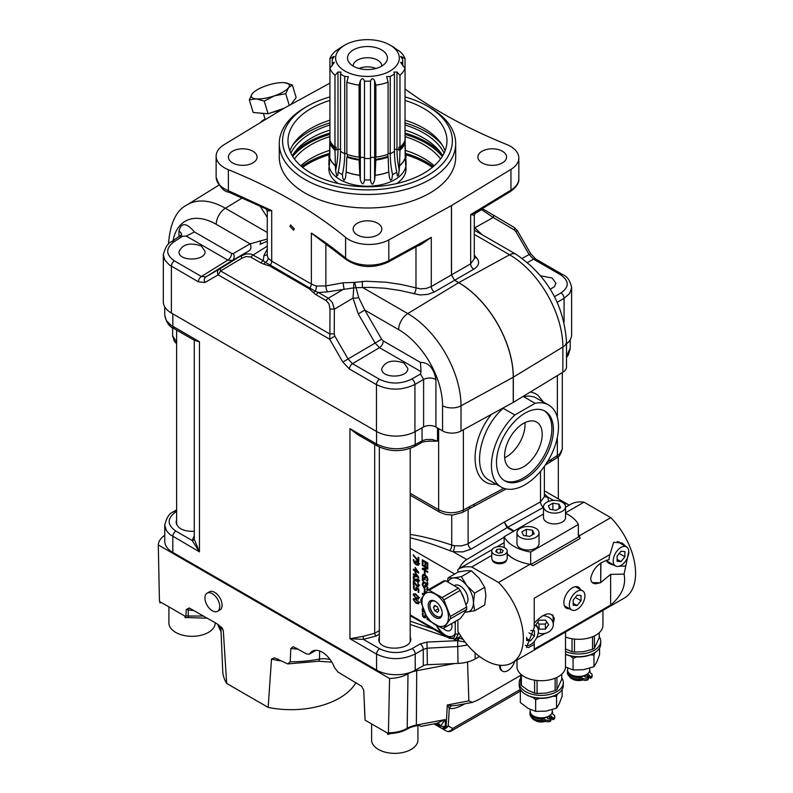 <?xml version="1.0" encoding="UTF-8"?>
<svg xmlns="http://www.w3.org/2000/svg" width="793" height="793" viewBox="0 0 793 793"><rect width="100%" height="100%" fill="white"/><g stroke="black" fill="none" stroke-linecap="round" stroke-linejoin="round"><path stroke-width="1.19" d="M163.328 254.236L163.308 301.776A27.567 15.91 0 0 0 171.387 313.037L376.457 431.432A27.567 15.91 0 0 0 414.927 431.719L423.611 426.961A8.822 5.095 180 0 1 435.922 427.05L442.563 430.886A13.233 7.643 0 0 0 461.03 431.025L513.24 402.418A2.201 1.269 0 0 0 513.319 402.368L562.871 372.224A13.233 7.643 0 0 0 566.499 366.971L566.499 341.763A13.233 7.643 0 0 1 562.871 347.017L513.319 377.171A2.201 1.269 180 0 1 513.24 377.21L513.24 402.418M566.499 343.914A27.567 15.91 0 0 0 571.644 334.656L571.624 287.195M289.921 226.332L290.565 224.915L294.292 228.86L293.658 230.267L289.921 226.332M201.283 245.969L205.109 251.381C205.744 261.293 178.385 261.71 179.01 251.768C182.42 244.145 189.844 242.212 201.283 245.969M540.747 275.815L552.126 278.036L555.943 283.279L554.446 286.669L550.302 289.237M403.994 362.996L407.81 368.408C408.445 378.33 381.086 378.747 381.72 368.804C385.12 361.182 392.545 359.239 403.994 362.996M252.868 151.225A14.333 8.277 180 0 1 257.071 157.073A14.333 8.277 180 0 1 248.219 164.716A14.333 8.277 180 0 1 232.597 162.922A14.333 8.277 180 0 1 228.404 157.073A14.333 8.277 180 0 1 237.256 149.431A14.333 8.277 180 0 1 252.868 151.225M377.617 223.239A14.333 8.277 180 0 1 381.81 229.088A14.333 8.277 180 0 1 372.958 236.74A14.333 8.277 180 0 1 357.346 234.946A14.333 8.277 180 0 1 353.143 229.088A14.333 8.277 180 0 1 361.995 221.445A14.333 8.277 180 0 1 377.617 223.239M502.356 151.225A14.333 8.277 180 0 1 506.549 157.073A14.333 8.277 180 0 1 497.707 164.716A14.333 8.277 180 0 1 482.085 162.922A14.333 8.277 180 0 1 477.882 157.073A14.333 8.277 180 0 1 486.733 149.431A14.333 8.277 180 0 1 502.356 151.225M305.107 107.561L307.446 106.212L305.107 107.561A88.201 50.921 0 0 0 279.275 143.573A88.201 50.921 0 0 0 333.724 190.617A88.201 50.921 0 0 0 429.846 179.575A88.201 50.921 0 0 0 455.688 143.573A88.201 50.921 0 0 0 429.846 107.561L427.506 106.212A84.901 49.017 180 0 1 427.506 175.531A84.901 49.017 180 0 1 307.446 175.531A84.901 49.017 180 0 1 307.446 106.212A84.901 49.017 180 0 1 329.928 96.915M405.035 96.915A84.901 49.017 180 0 1 427.506 106.212M455.688 143.573L455.688 157.073A88.201 50.921 180 0 1 429.846 193.086A88.201 50.921 180 0 1 333.724 204.118A88.201 50.921 180 0 1 279.275 157.073L279.275 143.573M405.035 100.414A79.498 45.895 180 0 1 446.974 140.867A79.498 45.895 180 0 1 423.69 173.32A79.498 45.895 180 0 1 337.055 183.272A79.498 45.895 180 0 1 287.978 140.867A79.498 45.895 180 0 1 311.262 108.413A79.498 45.895 180 0 1 329.928 100.414M405.035 88.955A476.306 274.993 0 0 0 506.598 144.435A28.667 16.554 180 0 1 518.83 157.995A28.667 16.554 180 0 1 510.95 169.395L451.524 205.546A2.201 1.269 180 0 1 451.445 205.595L388.808 239.912A28.667 16.554 180 0 1 345.589 237.394A476.306 274.993 0 0 0 228.364 169.712A28.667 16.554 180 0 1 216.132 156.152A28.667 16.554 180 0 1 224.003 144.752L283.428 108.601A2.201 1.269 180 0 1 283.517 108.552L329.928 83.126M289.851 150.769A79.498 45.895 180 0 1 311.262 128.218A79.498 45.895 180 0 1 329.928 120.219M405.035 120.219A79.498 45.895 180 0 1 445.101 150.769M292.795 144.95A82.69 47.739 180 0 1 309.002 131.688A82.69 47.739 180 0 1 329.928 122.915M405.035 122.915A82.69 47.739 180 0 1 442.157 144.95M290.882 153.158A79.498 45.895 180 0 1 311.262 132.996A79.498 45.895 180 0 1 329.928 124.997M405.035 124.997A79.498 45.895 180 0 1 444.07 153.158M292.26 155.725A79.498 45.895 180 0 1 311.262 138.121A79.498 45.895 180 0 1 329.928 130.121M405.035 130.121A79.498 45.895 180 0 1 442.692 155.725M294.421 158.967A79.498 45.895 180 0 1 311.262 144.604A79.498 45.895 180 0 1 329.918 136.614M405.035 136.614A79.498 45.895 180 0 1 440.531 158.967M300.735 165.806A79.498 45.895 180 0 1 311.262 158.293A79.498 45.895 180 0 1 329.63 150.383M405.322 150.383A79.498 45.895 180 0 1 434.217 165.806M513.319 402.368L513.319 377.171A77.199 44.567 -120 0 0 458.731 282.625L454.637 280.256L451.524 274.854A2.201 1.269 180 0 1 451.445 274.903L454.558 280.306L458.651 282.665A77.199 44.567 60 0 1 513.24 377.21L461.03 405.818A13.233 7.643 180 0 1 442.563 405.679L442.563 430.886M171.655 241.617A4.411 2.548 57.4 0 1 171.694 241.597A4.411 2.548 57.4 0 1 171.704 241.587L181.547 234.738A8.822 5.095 0 0 0 181.547 234.649M181.538 234.5A8.822 5.095 0 0 0 178.97 231.169L178.97 236.938M171.694 241.597C168.066 242.827 165.271 247.247 163.318 254.86L164.865 260.203L169.325 264.912L198.389 281.832L205 282.486L218.204 274.854L220.603 270.938A4.411 1.487 -120.9 0 1 220.553 268.391L219.037 269.283A4.411 3.598 60 0 0 218.204 274.854L329.64 339.186L334.874 336.163L334.249 334.031A4.411 1.408 -179.7 0 0 329.888 334.031L329.64 339.186L342.844 362.074L349.455 369.052L376.457 384.635C389.145 390.662 401.972 390.592 414.927 384.446L423.611 379.431L423.611 426.961M451.524 205.546L451.524 274.854L470.655 263.811A4.411 2.676 -120 0 0 473.778 269.204L454.637 280.256A2.201 1.269 120 0 0 454.558 280.306L434.395 291.943A4.411 2.409 -120 0 1 431.273 286.551L426.257 288.434L420.439 288.87L401.397 284.518L386.042 282.219L366.247 281.247L354.104 282.427A4.411 0.743 -85.3 0 0 353.728 287.859L356.027 287.7L354.59 282.387M517.452 230.753L515.916 231.645L514.399 230.02A4.411 1.517 -59.3 0 0 514.36 227.551A4.411 1.517 -59.3 0 0 514.35 227.541L493.216 215.012A4.411 1.517 -59.3 0 0 493.187 214.992L514.36 227.551L517.442 230.763L530.656 253.641L529.129 254.523L515.916 231.645M514.399 230.02L493.236 217.48A4.411 1.517 -59.3 0 0 493.196 215.002L483.869 209.53A4.411 2.548 -60 0 0 483.839 209.511L493.196 215.002M474.462 230.287A5.511 1.626 125.7 0 1 474.987 227.69L493.236 217.48L481.708 209.689A4.411 2.548 -60 0 1 483.839 209.511L483.839 209.511M562.673 274.606C567.302 276.45 570.296 280.831 571.644 287.74L569.671 293.469L564.071 298.337A4.411 2.676 -120 0 0 560.958 292.934C569.473 286.947 569.334 280.891 560.532 274.765L533.53 259.172L529.129 254.523L522.3 258.34M474.293 227.313L482.293 234.817M474.293 215.23L474.293 258.805L470.655 263.811L470.655 214.616L475.85 212.554L474.293 215.21L470.655 214.616L510.95 190.102L510.95 169.395M435.922 427.05L435.922 379.52A8.822 5.095 0 0 0 423.611 379.431L420.498 374.028L421.043 371.639L420.449 362.421L383.277 340.96A5.511 3.182 -60 0 1 379.48 347.651L421.033 371.639M267.261 239.05L250.082 243.857L233.271 253.562L231.615 253.403L194.444 231.933L186.276 236.106L180.051 236.255M334.249 334.031L334.359 309.211A4.411 1.408 -179.7 0 0 330.007 309.211L329.888 334.031L220.603 270.938L241.766 258.27L246.117 256.536L250.548 256.962L261.026 262.979A4.411 2.548 -60 0 1 263.187 260.649L251.014 253.988L246.048 253.948L241.716 255.723A4.411 1.487 59.1 0 0 241.766 258.27M383.277 340.96L381.621 339.216L364.81 310.093L358.723 297.593A5.511 1.507 -4.9 0 1 353.004 298.118L334.359 309.211L332.356 302.529L328.312 298.247A4.411 2.548 120 0 0 326.161 300.577L329.016 303.897L330.007 309.211M354.104 282.427L343.22 282.784A4.411 0.634 -97.5 0 0 344.142 288.83L328.312 298.247L318.37 292.508A4.411 2.548 120 0 0 316.219 294.837L326.161 300.577M420.498 374.028L411.805 379.044C400.921 384.258 390.156 384.337 379.5 379.282L352.498 363.7L348.087 359.041L334.874 336.163M343.22 282.784L325.873 285.926L316.387 286.065L311.362 284.063A4.411 2.686 -56.9 0 1 309.805 287.909A4.411 2.528 111.2 0 0 309.32 288.83L313.532 292.795A4.411 2.488 -45.9 0 1 315.267 291.219L270.334 265.11A4.411 2.518 128.8 0 0 269.66 265.933L309.32 288.83M418.555 245.463A13.233 7.643 0 0 0 419.358 245.572L431.273 237.355L424.235 242.351L388.124 262.126C372.988 268.738 359.011 267.875 346.194 259.559L311.362 233.073L311.362 284.063L271.702 261.165A4.411 2.399 117.1 0 1 270.334 265.11L265.229 262.334A4.411 2.508 105.8 0 0 264.138 264.277L269.66 265.933M325.873 243.986L325.873 285.926A4.411 1.199 -103.3 0 0 327.489 291.864L318.37 292.508L315.267 291.219A4.411 1.348 -77.7 0 0 316.387 286.065M219.037 269.283L205.833 276.916L201.422 276.479L174.42 260.887C165.628 254.702 165.479 248.328 173.994 241.746L182.241 236.473M265.685 208.708L229.018 192.223A3.311 1.546 -67.9 0 1 228.999 192.223A3.311 1.546 -67.9 0 1 228.364 190.726L271.702 210.581L265.685 208.708L267.261 211.017L271.702 210.581L271.702 261.165L268.183 258.231A4.411 3.321 146.1 0 1 265.229 262.334L263.187 260.649L264.039 255.237A4.411 3.311 31.9 0 0 267.261 254.543M260.173 240.695A5.511 2.359 -120.8 0 1 259.965 244.393L267.261 241.201M173.092 240.705A62.082 35.844 60 0 1 216.231 224.31L250.082 243.857A5.511 4.5 -120 0 1 249.042 250.826L220.553 268.391M231.615 253.403A5.511 3.182 -60 0 1 227.819 260.094L232.23 260.53L249.042 250.826M562.871 372.224L562.871 347.017A75.315 43.486 -120 0 0 509.612 254.781L458.731 282.625A2.201 1.269 120 0 0 458.651 282.665L407.771 313.582A13.233 7.643 120 0 0 398.661 329.64L364.81 310.093L358.258 313.879L375.069 342.992L379.48 347.651L352.498 363.7A4.411 2.548 -60 0 0 349.455 369.052M327.489 291.864L353.728 287.859L353.004 298.118L358.258 313.879M358.723 297.593L356.027 287.7L370.083 287.363L385.259 288.275L399.989 290.466L419.943 294.946L427.695 294.401L434.395 291.943M362.262 281.307L362.431 287.403L407.771 313.582A75.315 43.486 -120 0 1 461.03 405.818L461.03 431.025M345.589 237.394L345.589 258.102A476.306 274.993 0 0 0 311.362 233.073L322.761 241.796M419.358 245.572A4.411 0.763 97.2 0 0 419.338 245.027M268.183 258.231L267.261 255.346L267.261 211.017M228.364 169.712L228.364 190.726C220.474 187.326 216.4 182.846 216.132 177.265L216.132 177.245C219.423 186.722 223.715 191.718 228.999 192.213M504.665 457.799A26.595 15.354 120 0 0 525.055 424.394A26.595 15.354 120 0 0 524.986 422.6M523.192 396.371L535.067 403.31L514.855 414.977L502.831 408.117M164.766 524.55L164.746 541.173A27.567 15.91 0 0 0 172.815 552.424L376.586 670.065A27.567 15.91 0 0 0 415.225 670.263L423.274 665.783A6.612 3.816 180 0 1 427.377 664.712L458.017 663.404A27.567 15.91 0 0 0 475.126 658.983L479.587 656.495M564.299 503.823A13.233 7.643 -60 0 1 567.828 504.348A13.233 7.643 -60 0 1 568.948 505.26M459.147 568.65A13.233 7.643 -60 0 1 466.72 559.561L504.15 537.198M451.604 623.585A9.238 5.333 60 0 1 451.97 626.272A9.238 5.333 60 0 1 450.057 630.494A9.238 5.333 60 0 1 443.079 628.165M454.518 621.91A15.434 8.911 60 0 1 455.261 624.16L455.261 633.082A15.434 8.911 60 0 1 452.773 636.095A15.434 8.911 60 0 1 447.311 636.363L442.791 633.746A15.434 8.911 60 0 1 436.378 625.37M452.962 635.976A15.434 8.911 60 0 1 437.062 625.746M416.077 603.205L413.232 599.558L413.639 598.517L416.067 599.171L418.912 602.839L418.506 603.86L416.077 603.205L416.84 602.759M413.232 577.691L413.569 576.164L414.342 576.61L414.164 579.138L415.81 580.05L416.008 578.86L416.612 579.207L417.524 581.299L418.288 580.645L417.812 578.791L418.585 579.237L418.605 582.221L417.604 582.201L416.325 580.298L414.967 580.803L413.738 579.534L413.232 577.691L413.996 577.245M415.017 579.97L416.612 579.594M417.524 581.299L418.912 580.853M418.605 582.221L417.604 582.201L418.902 581.447M415.968 580.942L414.967 580.803L416.325 579.772M416.077 598.477L413.232 594.829L413.639 593.788L416.067 594.443L418.912 598.11L418.506 599.131L416.077 598.477L416.84 598.031M415.225 572.149L418.803 577.81L415.81 576.085L415.81 576.838L413.341 574.667L413.341 573.854L415.225 574.935L415.225 572.149M413.341 584.699L413.341 580.813L417.376 585.918L418.288 585.353L417.812 583.529L418.595 583.975L418.486 586.949L416.325 585.839L413.976 581.973L413.976 585.065L413.341 584.699L413.976 584.342M417.376 585.918L418.912 585.512M415.225 567.421L418.803 573.081L415.81 571.356L415.81 572.11L413.341 569.939L413.341 569.126L415.225 570.207L415.225 567.421M417.98 561.097L413.341 555.695L413.341 554.803L418.159 560.463L418.159 557.201L418.803 557.578L418.803 561.573L417.98 561.097L418.803 560.631M415.899 560.879L418.397 562.534L418.912 564.239L418.426 565.35L416.404 564.874L414.115 562.852L413.312 559.551L415.691 563.585L415.76 560.938M424.245 611.7L422.887 610.917L422.887 612.037L422.332 611.72L422.332 608.647L423.829 610.65M426.277 616.29L425.692 615.953L425.385 617.806L424.067 617.697L422.748 616.379L422.53 613.058L423.303 613.504L422.847 614.902L424.067 616.845L424.86 616.934L424.979 614.734L425.752 615.18M427.149 619.442L427.784 619.075L427.784 619.809L427.149 619.442L427.149 618.084M424.067 616.845L425.722 616.439M424.384 591.162L424.384 588.783L425.048 589.159L425.048 591.548L424.384 591.162L425.048 590.785M423.749 582.607L422.253 579.881L422.362 578.831L423.056 579.227L423.184 581.259L424.027 581.933L427.209 583.767L427.209 582.429L427.784 582.766L427.784 584.937L423.749 582.607L424.473 582.191M424.384 573.795L424.384 571.416L425.048 571.793L425.048 574.182L424.384 573.795L425.048 573.418M422.213 597.407L422.976 596.257M422.332 559.828L427.784 562.98L427.784 566.926L427.14 566.549L427.14 563.446L425.653 562.584L425.653 565.478L424.998 565.112L424.998 562.207L422.976 561.038L422.976 564.15L422.332 563.773L422.332 559.828M423.849 594.998L422.332 594.116L422.332 593.303L424.205 594.393L424.205 591.608L425.444 592.797M422.332 569.205L422.332 568.264L427.04 568.194L422.332 565.478L422.332 564.695L427.784 567.847L427.784 569.037L423.472 569.077L427.784 571.575L427.784 572.358L422.332 569.205L423.888 568.244M427.883 588.079L427.536 589.754L426.664 589.249L427.258 587.772L426.396 585.977L423.888 587.891L422.233 584.719L422.659 582.895L423.571 583.43L422.857 585.026L423.769 586.959L425.335 584.897L426.327 585.065L427.883 588.079M427.001 585.63L425.554 586.314M425.266 587.435L423.888 587.891L425.375 587.038M423.769 586.959L425.653 586.057M426.099 584.947L424.86 585.66L425.335 584.897M424.671 574.638L422.857 576.541L423.026 577.938L424.443 578.751L424.443 577.294L425.078 577.661L425.078 579.941L422.689 578.573L422.223 576.204L422.937 574.439L425.068 574.846L427.14 576.868L427.883 579.475L427.417 581.269L426.545 580.763L427.258 579.019L425.088 575.728L423.323 575.411L424.879 574.509M416.394 590.478L415.076 590.369L413.768 589.05L413.54 585.72L414.313 586.176L413.867 587.573L415.086 589.506L415.869 589.605L415.988 587.395L418.803 589.021L418.803 592.48L418.159 592.113L418.159 589.467L416.702 588.624L416.275 590.577M415.086 589.506L416.731 589.11M504.08 480.429A40.245 23.235 120 0 0 534.799 468.683A40.245 23.235 120 0 0 551.859 428.726A40.245 23.235 120 0 0 544.285 410.774M504.606 456.005A26.595 15.354 120 0 0 510.107 468.177A26.595 15.354 120 0 0 536.702 452.823A26.595 15.354 120 0 0 536.702 422.124A26.595 15.354 120 0 0 516.213 429.251A26.595 15.354 120 0 0 504.606 456.005M496.507 462.478A40.245 23.235 -60 0 1 514.072 421.985A40.245 23.235 -60 0 1 545.088 411.2A40.245 23.235 -60 0 1 553.415 429.618A40.245 23.235 -60 0 1 535.85 470.12A40.245 23.235 -60 0 1 504.844 480.905A40.245 23.235 -60 0 1 496.507 462.478M410.199 636.492L410.754 638.93C411.527 650.984 378.003 651.321 378.776 639.257L379.332 636.799M194.275 531.34C183.461 531.558 177.394 528.515 176.076 522.22L176.621 519.772M535.067 403.31A47.411 27.368 -60 0 1 548.667 404.995A47.411 27.368 -60 0 1 548.667 459.742A47.411 27.368 -60 0 1 501.255 487.11A47.411 27.368 -60 0 1 514.855 414.977M566.499 356.374L570.207 348.236M549.965 462.141A5.511 3.182 -121.7 0 0 550.055 462.091A5.511 3.182 -121.7 0 0 551.135 459.603L559.719 453.953L562.287 449.125L562.306 372.571M548.667 404.995L534.264 396.966L528.634 396.004L523.439 396.589M501.255 487.11L489.35 480.241C471.32 471.27 479.497 428.874 503.228 408.266M473.143 506.717A5.511 3.172 -118.4 0 0 473.183 506.697L468.584 509.126A5.511 3.182 -118.3 0 0 468.594 509.116A5.511 3.182 -118.3 0 0 469.813 506.549L463.37 510.018C455.063 513.715 446.826 513.626 438.638 509.721L410.199 493.305M428.25 441.136L437.508 441.176L432.235 439.441L426.198 439.52L422.976 440.442L415.225 444.556C402.249 450.305 389.373 450.137 376.586 444.03A4.411 2.548 120 0 0 377.488 446.043A4.411 2.548 120 0 0 377.498 446.053A4.411 2.548 120 0 0 377.567 446.092M455.747 638.98L458.354 633.766L458.354 632.061M164.746 525.125L166.292 530.458L169.831 534.432L199.449 551.849L194.275 539.28L194.275 340.276L199.449 341.763L194.275 339.919M379.332 630.604L374.683 633.28L363.273 636.313L349.961 638.742L376.586 654.116C389.373 660.173 402.249 660.133 415.225 653.987L423.274 649.348L427.377 648.178L458.017 646.543L467.513 645.026M418.159 592.113L418.803 591.737M418.159 589.467L418.803 589.09M416.702 588.624L417.405 588.218M423.789 575.133L423.898 574.36M426.545 580.763L427.853 580.01M426.545 580.694L427.863 579.931M427.001 580.159L427.883 579.653M422.689 578.573L423.412 578.156M424.443 578.751L425.078 578.384M426.168 585.759L426.416 584.768M426.664 589.249L427.863 588.555M426.664 589.189L427.873 588.495M427.04 568.194L427.714 567.798M422.332 565.478L423.006 565.082M423.472 569.077L424.949 568.224M427.784 568.155L427.1 568.155M425.157 593.184L425.187 592.381M424.79 592.609L424.79 593.679M422.332 594.116L423.036 593.709M427.14 566.549L427.784 566.182M427.14 563.446L427.784 563.08M425.653 562.584L426.376 562.168M422.332 563.773L422.976 563.407M422.976 561.038L423.7 560.621M424.998 562.207L425.732 561.791M424.998 565.112L425.653 564.735M427.209 583.767L427.784 583.43M422.332 611.72L422.887 611.393M422.887 610.917L423.591 610.511M415.919 562.594L416.216 563.902L418.01 564.497L418.317 563.892L417.059 562.019L416.107 561.9L415.919 562.594M418.099 564.447L418.902 563.982M418.01 564.497L418.833 563.595M417.703 561.652L416.107 561.9M413.341 555.695L413.857 555.397M418.159 560.463L418.803 560.086M417.941 571.773L415.81 568.422L415.81 570.544L418.327 571.555M415.81 571.356L416.513 570.95M415.225 571.763L415.81 571.426M415.225 570.207L415.81 569.87M413.341 569.939L414.045 569.533M415.225 571.019L415.928 570.613M418.109 584.362L418.625 584.064M416.325 585.839L416.87 585.521M417.941 576.501L415.81 573.151L415.81 575.272L418.327 576.283M415.81 576.085L416.513 575.678M415.225 576.501L415.81 576.154M415.225 574.935L415.81 574.598M413.341 574.667L414.045 574.261M415.225 575.748L415.928 575.341M416.067 595.305L414.422 594.572L413.837 595.176L414.412 596.435L417.742 598.348L418.308 597.753L417.733 596.485L416.067 595.305L416.781 594.889M417.742 598.348L418.308 597.753M415.324 594.056L413.837 595.176M417.534 580.04L416.523 579.901M418.109 579.633L418.625 579.346M416.067 600.033L414.422 599.3L413.837 599.904L414.412 601.163L417.742 603.086L418.308 602.482L417.733 601.213L416.067 600.033L416.781 599.617M417.742 603.086L418.308 602.482M415.324 598.784L413.837 599.904M514.151 530.953L507.758 527.266L504.298 522.052L507.084 527.662L513.467 531.35M544.375 493.989L547.804 497.072L548.637 501.364M545.564 464.916A5.511 3.192 -121.6 0 0 545.614 464.876L550.045 462.081A5.511 3.182 -121.7 0 0 550.064 462.081L556.289 458.225A5.511 3.182 -121.7 0 0 556.309 458.215A5.511 3.182 -121.7 0 0 557.36 455.747L557.36 437.3M410.199 537.823C421.113 540.37 434.277 544.642 449.7 550.629L453.14 551.72A4.411 1.18 -79.3 0 0 454.498 545.743L461.754 545.852L467.335 544.117L504.298 522.052L540.499 501.88L544.375 496.666L544.375 466.403M544.375 496.121A4.411 3.43 149.3 0 0 547.804 497.072L553.583 500.413M463.181 639.495L458.959 637.889A2.201 0.872 -68.7 0 1 457.839 640.655L465.134 642.092M454.092 639.455L457.036 640.466A2.201 0.932 108.9 0 0 458.136 637.701M363.273 636.313L363.402 639.376L376.239 635.986L379.332 634.202M376.586 431.501L376.586 444.03L349.961 428.656L349.961 638.742L363.402 639.376L379.649 648.753A4.411 2.548 -60 0 0 376.586 654.116L376.586 670.065M427.377 664.712L426.991 642.072L457.839 640.655M356.929 434.177L350 428.706L361.667 436.913M194.275 539.002A2.201 1.784 4.7 0 1 192.124 540.479L199.449 551.849L199.449 341.763L170.753 325.061L166.292 320.422L164.746 315.237C166.223 322.335 169.216 326.726 173.717 328.401A4.411 2.548 -60 0 1 173.717 328.401A4.411 2.548 -60 0 1 172.815 326.389L172.815 313.859M437.508 427.972L437.508 441.176L430.43 441.126M176.621 342.17L172.646 335.776L172.646 327.747M423.274 665.783L423.274 649.348A4.411 2.458 -120 0 0 420.151 643.946L412.102 648.585C401.208 653.779 390.394 653.838 379.649 648.753M454.498 545.743L451.742 545.049C435.506 539.587 421.658 536.048 410.199 534.442M500.462 665.297A10.478 6.047 120 0 0 500.403 666.388A10.478 6.047 120 0 0 502.574 671.185A10.478 6.047 120 0 0 514.677 661.362M502.574 671.185L501.791 670.729A10.478 6.047 -60 0 1 499.63 665.942A10.478 6.047 -60 0 1 499.649 665.228M204.921 597.972A10.478 6.047 -120 0 0 209.501 608.509A10.478 6.047 -120 0 0 217.569 611.314A10.478 6.047 -120 0 0 219.74 606.526A10.478 6.047 -120 0 0 215.161 595.979A10.478 6.047 -120 0 0 207.092 593.174A10.478 6.047 -120 0 0 204.921 597.972M207.092 593.174L209.431 591.826A10.478 6.047 60 0 1 217.5 594.631A10.478 6.047 60 0 1 222.08 605.168A10.478 6.047 60 0 1 219.909 609.966L217.569 611.314M207.35 618.203L188.228 617.578L188.228 616.022L185.929 615.963L185.017 617.638L185.017 616.181L160.117 601.808L160.117 603.067L159.433 600.588L158.283 544.93A27.567 15.91 180 0 1 164.746 535.275M158.283 544.93L389.561 678.461L388.411 732.791L387.727 734.467L391.276 733.466A26.278 15.176 0 0 0 407.106 729.104A23.334 13.471 180 0 1 416.315 725.833L419.21 725.288L420.766 726.418L436.646 723.394A5.511 3.816 -102.4 0 1 440.69 725.972L445.2 719.588L436.646 723.394M454.419 663.563L416.721 670.719A22.055 12.728 0 0 0 408.018 673.812A27.567 15.91 180 0 1 389.561 678.461M520.723 675.358L478.12 699.961L472.35 702.4L468.871 700.873L467.543 661.986M365.147 720.183L365.028 719.37L365.147 720.183L387.727 733.218L387.727 734.467M185.017 617.638L188.228 617.569M435.129 723.682L436.2 724.296A5.511 3.182 120 0 0 435.892 723.543M433.969 723.91L440.918 727.915A5.511 3.222 -60 0 0 445.398 726.249A5.511 3.301 178.3 0 1 440.69 725.972L439.818 726.041A5.511 3.182 120 0 0 440.918 727.915L433.969 723.91M436.2 724.296L439.818 726.041A5.511 4.381 -83.6 0 0 436.586 723.454L436.596 723.454A5.511 4.381 -83.6 0 0 436.566 723.454L436.467 723.434M220.831 626.579L222.734 671.185A68.357 39.472 0 0 0 226.669 683.447L223.299 630.653L222.318 628.244L216.925 623.734L189.269 608.003L186.236 609.5L185.929 615.963M221.604 627.372L223.299 630.653M361.519 686.223L338.006 672.077L334.547 667.686A19.845 11.459 -120 0 0 312.333 651.222A19.845 11.459 -120 0 0 309.974 653.491L309.151 654.235L306.514 653.898L293.162 646.691L290.813 648.525L290.228 661.778L287.839 663.919L274.556 657.833L271.484 659.082L268.163 707.396A68.357 39.472 0 0 0 356.037 682.486M268.163 707.396L226.669 683.447M364.939 718.418L363.749 690.336L365.077 719.796M363.739 690.098L361.519 686.213M186.236 609.5L188.308 610.045A5.511 0.664 99.2 0 1 189.121 607.953M271.484 659.082L278.056 660.539A5.511 0.833 96.2 0 0 277.956 659.072M520.357 689.424L452.684 728.499L448.263 725.952A5.511 4.58 120 0 1 441.612 728.321A5.511 3.222 120 0 0 446.092 726.646A5.511 3.192 3.2 0 0 448.263 725.952L449.274 708.149A5.511 4.57 115.1 0 1 451.653 705.78L447.321 704.967L449.274 708.149C452.406 709.309 457.363 707.99 464.153 704.204A5.511 3.182 60 0 1 464.163 703.956M456.897 705.334L451.653 705.78M290.813 648.525L296.751 649.08L296.76 648.258M315.545 650.31L309.974 653.491M318.845 661.243L319.47 659.756L319.609 650.974M221.029 631.297L218.927 625.033M218.927 627.293A5.511 1.685 -31 0 1 218.868 627.213A5.511 1.685 -31 0 1 218.977 626.272A5.511 3.231 177.5 0 1 218.085 624.606A5.511 3.231 177.5 0 1 218.085 624.527L218.085 624.606A5.511 5.511 0 0 0 218.868 627.213L221.049 631.753M452.684 728.499A5.511 4.58 120 0 1 446.033 730.868L446.033 730.868A5.511 5.511 0 0 0 451.544 730.868A5.511 3.182 -120 0 0 452.684 728.499M329.928 133.502L329.66 149.044A38.589 22.283 180 0 1 329.769 148.747M329.66 157.896L329.759 157.876A38.48 22.214 0 0 0 335.419 165.757L335.31 165.787A38.589 22.283 180 0 1 329.66 157.896L329.303 165.499M346.154 172.041L346.194 171.982A38.48 22.214 0 0 0 359.853 175.253L359.814 175.312A38.589 22.283 180 0 1 346.154 172.041L345.441 178.068L344.063 180.259L342.735 178.009L342.388 174.678L338.155 172.24L337.858 175.203L336.797 176.066L335.608 170.535A88.935 51.347 -60 0 0 337.987 149.352L336.123 149.798L336.123 147.101L334.983 147.369A38.48 22.214 180 0 1 329.928 140.311L329.928 68.297A38.48 22.214 0 0 0 334.983 75.355L334.983 147.369M375.139 175.312L375.099 175.253A38.48 22.214 0 0 0 388.758 171.982L388.798 172.041A38.589 22.283 180 0 1 375.139 175.312L374.623 179.872C372.938 185.522 371.55 185.552 370.47 179.961L370.47 81.134A35.279 20.37 180 0 1 364.493 81.134L364.493 179.961C363.481 185.076 362.094 185.047 360.329 179.872L360.329 158.114L359.556 159.195L359.556 156.489L359.08 157.153A38.48 22.214 180 0 1 346.858 154.229L346.858 82.204A38.48 22.214 0 0 0 359.08 85.129L359.08 157.153M399.642 165.787L399.533 165.757A38.48 22.214 0 0 0 405.193 157.876L405.302 157.896A38.589 22.283 180 0 1 399.642 165.787L398.522 175.372L397.422 176.056L396.797 172.24A88.33 51 60 0 1 394.448 151.304L394.448 73.967A35.279 20.37 180 0 1 390.225 76.406L390.225 153.743A88.33 51 -120 0 0 392.565 174.678L391.811 179.317L390.642 180.219L389.512 178.068L388.798 172.041M405.035 58.603L400.643 56.472L402.636 59.108A35.279 20.37 180 0 1 402.755 60.833A35.279 20.37 180 0 1 402.636 62.558L400.643 62.399L405.035 68.297L405.035 140.311A38.48 22.214 180 0 1 399.969 147.369L399.969 75.355A38.48 22.214 0 0 0 405.035 68.297L405.035 58.603A38.48 22.214 0 0 0 399.969 51.545L394.448 47.907M388.094 82.204L388.094 154.229A38.48 22.214 180 0 1 375.872 157.153L375.872 85.129A38.48 22.214 0 0 0 388.094 82.204L386.667 76.673L390.225 76.406M329.928 58.603L329.928 68.297L334.309 62.399L332.326 62.558A35.279 20.37 180 0 1 332.198 60.833A35.279 20.37 180 0 1 332.326 59.108L334.309 56.472L329.928 58.603A38.48 22.214 0 0 1 334.983 51.545L340.504 47.709A35.279 20.37 180 0 1 342.526 46.43L344.945 45.042A31.869 18.398 0 0 0 344.945 71.053A31.869 18.398 0 0 0 390.007 71.053A31.869 18.398 0 0 0 390.007 45.042L390.007 45.042A31.869 18.398 0 0 0 344.945 45.042M329.759 157.876L329.928 143.196A38.48 22.214 0 0 0 334.983 150.254L335.419 165.757M346.194 171.982L346.858 157.103A38.48 22.214 0 0 0 359.08 160.027L359.853 175.253M375.099 175.253L375.872 160.027A38.48 22.214 0 0 0 388.094 157.103L388.758 171.982M399.533 165.757L399.969 150.254A38.48 22.214 0 0 0 405.035 143.196L405.193 157.876M405.183 148.747A38.589 22.283 180 0 1 405.302 149.044L405.035 133.502M340.504 47.907L341.02 47.461M342.388 174.678A88.33 51 120 0 0 344.727 153.743L344.727 76.406A35.279 20.37 180 0 1 340.504 73.967L341.02 72.104L337.987 72.024L334.983 75.355M344.727 76.406L348.286 76.673L346.858 82.204M364.493 81.134C363.402 78.041 362.014 77.922 360.329 80.787L359.08 85.129M370.47 81.134C371.55 78.041 372.938 77.922 374.623 80.787L374.623 179.872M375.872 85.129L374.623 80.787M394.448 73.967L393.933 72.104L396.966 72.024L396.966 149.352A88.935 51.347 -120 0 0 399.345 170.535M399.969 75.355L396.966 72.024M393.933 47.461L394.448 47.709A35.279 20.37 180 0 0 392.426 46.43L390.007 45.042L392.426 46.43M405.035 143.196L403.895 142.651M399.969 147.369L398.829 147.101L398.829 149.976A37.271 21.52 0 0 0 403.895 142.918M398.829 149.976L399.969 150.254M405.302 157.896L405.659 165.499L405.947 159.472A88.33 72.123 180 0 1 405.173 157.083M388.094 157.103L387.628 154.397M375.872 157.153L375.396 156.489L375.396 159.373A37.271 21.52 0 0 0 387.628 156.449M375.396 159.373L375.872 160.027M359.08 160.027L359.556 159.195M347.334 154.397L347.334 156.449A37.271 21.52 0 0 0 359.556 159.373M347.334 156.449L346.858 157.103M359.814 175.312L360.329 179.872M334.983 150.254L336.123 149.798M331.058 142.651L331.058 142.918A37.271 21.52 0 0 0 336.123 149.976M331.058 142.918L329.928 143.196M335.31 165.787L335.608 170.535M329.848 152.98A88.935 72.619 0 0 1 329.551 153.842L329.66 149.044M402.031 56.709L402.031 58.553M402.636 62.558L402.636 65.641M360.329 80.787L360.329 158.114A2.161 1.249 -0 0 1 362.649 157.331A2.161 1.249 -0 0 1 364.493 158.461A35.279 20.37 180 0 0 370.47 158.461A2.161 1.249 -0 0 1 372.304 157.331A2.161 1.249 -0 0 1 374.623 158.114L375.396 159.195M340.504 73.967L340.504 151.304A88.33 51 -60 0 1 338.155 172.24M337.987 72.024L337.987 149.352A2.161 1.249 0 0 1 340.504 149.689M329.551 162.099C329.273 166.609 329.095 165.737 329.006 159.472L328.887 163.933A38.589 22.283 0 0 0 340.187 179.684A38.589 22.283 0 0 0 382.246 184.511A38.589 22.283 0 0 0 406.066 163.933L405.947 159.472M338.383 183.579A38.589 22.283 180 0 1 328.887 168.939A38.589 22.283 180 0 1 329.135 166.441M405.818 166.441A38.589 22.283 180 0 1 406.066 168.939A38.589 22.283 180 0 1 396.569 183.579M329.006 159.472A88.33 72.123 180 0 0 329.779 157.083M329.838 153.416A88.33 72.123 0 0 1 329.006 156.023L328.887 157.708M329.541 154.397L329.551 153.842M406.066 157.708L405.947 156.023A88.33 72.123 0 0 1 405.114 153.416M405.104 152.98A88.935 72.619 180 0 0 405.401 153.842L405.411 154.397M405.302 149.044L405.401 153.842M396.797 172.24L392.565 174.678M370.47 179.961L364.493 179.961M332.326 65.641L332.326 62.558M332.931 56.709L332.931 58.553M353.371 66.196A19.954 11.518 0 0 0 385.695 62.746A19.954 11.518 0 0 0 381.592 49.9A19.954 11.518 0 0 0 356.156 48.561A19.954 11.518 0 0 0 349.257 62.746A19.954 11.518 0 0 0 353.371 66.196M381.81 66.067A14.333 8.277 0 0 0 381.81 65.997A14.333 8.277 0 0 0 377.617 60.149A14.333 8.277 0 0 0 361.995 58.355A14.333 8.277 0 0 0 353.143 65.997A14.333 8.277 0 0 0 353.143 66.067M375.951 68.476A14.333 8.277 0 0 0 359.001 68.476M261.313 121.686L260.372 122.628M260.391 122.618A20.945 6.403 163.1 0 1 261.472 121.547A20.945 6.403 163.1 0 1 265.06 118.99M290.991 104.458L296.156 97.589L292.32 84.93L284.37 82.67A19.845 6.066 163.1 0 1 285.133 82.75L285.153 82.759A19.845 6.066 163.1 0 1 288.533 87.696A19.845 6.066 163.1 0 1 274.507 95.794A19.845 6.066 163.1 0 1 256.298 98.877A19.845 6.066 163.1 0 1 252.134 93.842L253.423 92.464M292.32 84.93L288.533 87.696L285.738 93.683L274.507 95.794L264.247 101.137L256.298 98.877L249.329 99.839L252.134 93.842A19.845 6.066 163.1 0 1 253.572 92.325A19.845 6.066 163.1 0 1 266.161 85.743A19.845 6.066 163.1 0 1 284.37 82.67M289.286 105.39L285.738 93.683M249.329 99.839L253.165 112.487L268.084 113.786L264.247 101.137M268.084 113.786L284.072 108.245M282.873 108.938A18.526 5.67 163.1 0 1 271.88 112.477M264.356 113.458A18.526 5.67 163.1 0 1 259.737 113.062M215.21 622.743L215.21 622.951A23.156 13.372 180 0 1 192.065 636.323A23.156 13.372 180 0 1 168.909 622.951L168.909 606.883M417.921 725.526L417.921 739.978A23.156 13.372 180 0 1 394.765 753.35A23.156 13.372 180 0 1 371.61 739.978L371.61 723.91M569.453 608.687A12.133 6.998 -60 0 1 566.371 608.181A12.133 6.998 -60 0 1 564.517 598.467A12.133 6.998 -60 0 1 572.437 587.772A12.133 6.998 -60 0 1 578.503 587.177A12.133 6.998 -60 0 1 580.476 589.586M457.918 619.948L457.918 631.307A54.023 31.195 -120 0 0 512.129 662.829L624.398 598.011A54.023 31.195 -120 0 0 610.788 517.66L583.985 502.177A54.023 31.195 -120 0 0 570.375 504.437A54.023 31.195 -120 0 0 570.177 504.546M578.365 534.195A39.69 22.918 180 0 1 579.316 535.83L610.788 517.66M579.316 535.83L580.08 538.457L533.015 565.627L530.002 564.299A39.69 22.918 180 0 1 507.193 554.089M512.129 662.829A54.023 31.195 -120 0 0 498.519 582.468L530.002 564.299M628.79 551.403L624.091 574.162C626.242 585.422 621.752 595.721 610.64 605.059L534.234 649.17L534.234 644.461L528.644 647.465L526.483 647.286L534.234 627.679L534.234 598.219L609.986 554.485L613.693 542.293L622.019 542.997L626.282 546.734M578.365 535.087A39.69 22.918 180 0 1 580.08 538.457M606.962 562.019A12.133 6.998 120 0 0 608.667 562.029M619.69 542.927A12.133 6.998 120 0 0 619.075 541.778M606.863 560.017L608.756 563.347L614.902 565.627M619.055 566.261L625.608 566.024M609.986 554.485A12.133 6.998 120 0 0 609.083 559.68C599.042 562.267 592.896 568.581 590.636 578.622L591.32 581.537L593.303 583.321L595.672 583.797L600.351 582.746M624.091 574.162L610.64 574.35L600.697 582.587M534.234 623.754L534.234 627.679M534.234 644.461L534.234 641.468M553.207 620.82A12.133 9.903 178.3 0 0 554.158 617.638M534.234 623.08C544.474 612.513 551.135 611.016 554.238 618.56L553.276 623.258M545.782 633.171L536.702 637.661M610.64 605.059L610.64 574.35M503.595 547.289L504.15 546.972M498.519 582.468L471.716 566.995L491.749 555.427M565.538 512.823L583.985 502.177M471.716 566.995A54.023 31.195 -120 0 0 458.106 569.255A54.023 31.195 -120 0 0 457.918 569.364L457.918 572.179M582.716 679.789A9.922 5.729 180 0 1 571.664 678.61L571.664 678.61A9.922 5.729 180 0 1 569.087 676.033M588.218 676.132A9.922 5.729 180 0 1 587.425 677.272M571.664 678.61L572.437 679.056L571.664 678.61M582.964 679.908A8.822 5.095 180 0 1 572.437 679.056M570.246 674.159A9.922 5.729 0 0 0 571.664 675.19A9.922 5.729 0 0 0 584.699 675.695L585.175 675.973A1.318 0.763 0 0 0 584.778 676.508A1.318 0.763 0 0 0 585.601 677.212A1.318 0.763 0 0 0 587.038 677.044L588.624 677.956L588.128 678.243A3.965 2.29 180 0 1 582.568 678.273A3.965 2.29 0 0 0 579.524 677.648A11.3 6.522 180 0 1 567.372 671.136A11.3 6.522 180 0 1 567.649 669.708M588.941 676.35A1.318 0.763 0 0 0 587.078 676.35L586.562 674.615A9.922 5.729 0 0 0 587.107 674.159M589.705 668.251L589.705 670.055A11.023 6.364 180 0 1 586.473 674.556A11.023 6.364 180 0 1 570.881 674.556L570.881 674.556A11.023 6.364 180 0 1 567.649 670.055L567.649 668.073M586.146 674.744A10.14 5.858 180 0 1 585.849 674.922A10.14 5.858 180 0 1 571.505 674.922L570.881 674.556L571.505 674.922A10.14 5.858 180 0 1 571.208 674.744M599.201 636.601A22.055 12.728 180 0 1 600.727 641.25L600.727 643.956A22.055 12.728 180 0 1 594.264 652.956A22.055 12.728 180 0 1 565.508 654.166M594.264 652.956L593.491 653.402A20.945 12.093 180 0 1 565.508 654.255M600.727 641.25A22.055 12.728 180 0 1 588.575 652.629A22.055 12.728 180 0 1 565.508 651.459M602.928 610.412L602.928 625.29A24.256 14.006 180 0 1 590.27 637.582A24.256 14.006 180 0 1 565.508 637.047M589.705 669.708A11.3 6.522 180 0 1 589.972 671.136A11.3 6.522 180 0 1 589.942 671.631A3.965 2.29 0 0 0 589.933 671.8A3.965 2.29 0 0 0 591.043 673.386A3.965 2.29 180 0 1 592.143 674.972A3.965 2.29 180 0 1 590.983 676.598L588.941 675.983A1.318 0.763 0 0 0 589.328 675.448A1.318 0.763 0 0 0 588.515 674.744A1.318 0.763 0 0 0 587.078 674.902L586.562 674.615M588.624 677.956L588.128 679.68A3.965 2.29 180 0 1 582.568 679.72A3.965 2.29 0 0 0 579.524 679.086A11.3 6.522 180 0 1 567.372 672.583L567.372 671.136M592.143 674.972L592.143 676.419A3.965 2.29 180 0 1 590.983 678.035L588.941 677.43L588.941 675.983M585.175 677.044L585.175 675.973M590.488 678.322L590.488 676.875M587.078 676.35L587.078 674.902M599.577 648L599.577 654.651L596.782 662.056L593.977 666.725L593.977 655.058L594.8 652.639M593.977 666.725L583.529 669.708L573.071 669.956L573.071 658.289L576.898 656.901M590.448 654.859L593.977 655.058M573.071 669.956L565.419 666.903M570.365 655.95L573.071 658.289M599.201 632.745L599.201 637.79L594.363 648.228L594.363 635.966M592.559 636.769L592.559 649.269L583.529 651.707L574.489 652.064L574.489 639.079M572.04 638.761L572.04 651.677L565.419 648.902M574.489 652.064A20.945 12.093 180 0 1 572.04 651.677M594.363 648.228A20.945 12.093 180 0 1 592.559 649.269M545.287 721.204A9.922 5.729 180 0 1 534.234 720.024L534.234 720.024A9.922 5.729 180 0 1 531.667 717.437M550.798 717.546A9.922 5.729 180 0 1 549.995 718.676M534.234 720.024L535.017 720.47L534.234 720.024M545.544 721.323A8.822 5.095 180 0 1 535.017 720.47M532.827 715.573A9.922 5.729 0 0 0 534.234 716.604A9.922 5.729 0 0 0 547.269 717.1L547.745 717.378A1.318 0.763 0 0 0 547.358 717.923A1.318 0.763 0 0 0 548.181 718.627A1.318 0.763 0 0 0 549.618 718.458L551.194 719.37L550.709 719.657A3.965 2.29 180 0 1 545.148 719.687A3.965 2.29 0 0 0 542.105 719.053A11.3 6.522 180 0 1 529.952 712.55A11.3 6.522 180 0 1 530.23 711.113M551.522 717.754A1.318 0.763 0 0 0 549.648 717.754L549.143 716.02A9.922 5.729 0 0 0 549.678 715.573M552.275 709.666L552.275 711.47A11.023 6.364 180 0 1 549.053 715.97A11.023 6.364 180 0 1 533.461 715.97L533.461 715.97A11.023 6.364 180 0 1 530.23 711.47L530.23 709.477M548.726 716.148A10.14 5.858 180 0 1 548.429 716.327A10.14 5.858 180 0 1 534.085 716.327L533.461 715.97L534.085 716.327A10.14 5.858 180 0 1 533.778 716.148M561.781 678.005A22.055 12.728 180 0 1 563.308 682.664L563.308 685.36A22.055 12.728 180 0 1 556.845 694.361A22.055 12.728 180 0 1 525.66 694.361L525.66 694.361A22.055 12.728 180 0 1 519.207 685.36L519.207 682.664A22.055 12.728 180 0 1 520.723 678.005M525.66 694.361L526.443 694.817L525.66 694.361M556.845 694.361L556.071 694.817A20.945 12.093 180 0 1 526.443 694.817M563.308 682.664A22.055 12.728 180 0 1 549.688 694.42A22.055 12.728 180 0 1 525.66 691.665A22.055 12.728 180 0 1 519.207 682.664M565.508 632.011L565.508 666.695A24.256 14.006 180 0 1 550.54 679.641A24.256 14.006 180 0 1 524.104 676.598A24.256 14.006 180 0 1 516.996 666.695L516.996 660.024M552.275 711.113A11.3 6.522 180 0 1 552.552 712.55A11.3 6.522 180 0 1 552.523 713.036A3.965 2.29 0 0 0 552.513 713.214A3.965 2.29 0 0 0 553.623 714.8A3.965 2.29 180 0 1 554.723 716.386A3.965 2.29 180 0 1 553.564 718.002L551.522 717.397A1.318 0.763 0 0 0 551.908 716.862A1.318 0.763 0 0 0 551.095 716.148A1.318 0.763 0 0 0 549.648 716.317L549.143 716.02M551.194 719.37L550.709 721.095A3.965 2.29 180 0 1 545.148 721.124A3.965 2.29 0 0 0 542.105 720.5A11.3 6.522 180 0 1 529.952 713.987L529.952 712.55M554.723 716.386L554.723 717.824A3.965 2.29 180 0 1 553.564 719.449L551.522 718.835L551.522 717.397M547.745 718.458L547.745 717.378M553.068 719.727L553.068 718.289M549.648 717.754L549.648 716.317M562.158 689.414L562.158 696.066L559.362 703.47L556.557 708.139L556.557 696.462L557.37 694.053M556.557 708.139L546.109 711.123L535.652 711.371L535.652 699.704L539.478 698.316M553.018 696.264L556.557 696.462M535.652 711.371L527.999 708.318L520.347 702.529L520.347 690.862L521.675 691.218M532.946 697.364L535.652 699.704M520.664 689.92L520.347 690.862M561.781 674.159L561.781 679.205L556.934 689.642L556.934 677.381M555.14 678.184L555.14 690.673L546.109 693.112L537.069 693.469L537.069 680.493M534.611 680.166L534.611 693.092L527.999 690.316L521.388 685.449L521.388 674.734M520.723 674.159L520.723 684.042A20.945 12.093 180 0 0 521.388 685.449M537.069 693.469A20.945 12.093 180 0 1 534.611 693.092M556.934 689.642A20.945 12.093 180 0 1 555.14 690.673M628.809 551.918A11.023 6.364 120 0 0 626.52 546.873A11.023 6.364 120 0 0 615.497 553.236A11.023 6.364 120 0 0 615.497 565.964A11.023 6.364 120 0 0 623.992 563.01A11.023 6.364 120 0 0 628.809 551.918M617.113 556.071L621.008 551.224L624.904 551.571L624.904 556.765L621.008 561.613L617.113 561.266L617.113 556.071M621.008 561.613L617.113 559.362M624.904 556.765L619.204 553.474M525.313 645.324A11.023 6.364 120 0 0 533.719 642.062A11.023 6.364 120 0 0 538.368 631.139A11.023 6.364 120 0 0 536.088 626.093A11.023 6.364 120 0 0 534.234 625.578M530.834 630.465L534.472 630.792L534.472 635.986L530.576 640.833L526.671 640.486L526.671 637.403M530.576 640.833L526.671 638.583M534.472 635.986L529.02 632.844M431.67 601.282A8.822 5.095 -120 0 0 431.749 611.423A8.822 5.095 -120 0 0 440.492 616.558M435.625 601.56A8.822 5.095 -120 0 0 431.59 601.332A8.822 5.095 -120 0 0 431.59 611.512A8.822 5.095 -120 0 0 440.412 616.607A8.822 5.095 -120 0 0 442.226 612.999M435.228 601.312L435.228 601.312A9.922 5.729 -120 0 0 428.21 605.366A9.922 5.729 -120 0 0 435.228 617.519A9.922 5.729 -120 0 0 442.236 613.465A9.922 5.729 -120 0 0 435.228 601.312L435.228 601.312M463.895 598.596A11.023 6.364 -120 0 0 461.724 593.481M465.907 604.425A11.023 6.364 -120 0 0 467.315 595.513A11.023 6.364 -120 0 0 460.168 586.007A11.023 6.364 -120 0 0 454.657 585.462L454.558 585.521M464.936 612.206L474.611 610.818L473.421 602.66L474.611 593.144L466.799 585.581A18.745 10.824 -120 0 0 453.546 577.928L448.104 577.839L447.401 581.586M465.035 612.057A18.745 10.824 -120 0 0 466.799 612.097A18.745 10.824 -120 0 0 473.421 602.66A18.745 10.824 -120 0 0 466.799 585.581L461.357 576.66L453.546 577.928A18.745 10.824 -120 0 0 448.015 581.893M448.104 577.839L458.205 572.011L466.016 570.732L471.458 570.821L479.269 578.384L484.711 587.306L485.901 595.464L484.711 604.98L474.611 610.818M433.454 607.319L434.812 605.396L437.508 606.952L438.856 610.432L437.508 612.355L434.812 610.798L433.454 607.319L435.793 605.971M434.812 610.798L438.232 608.816M461.357 576.66L471.458 570.821M474.611 593.144L484.711 587.306M463.855 598.487L466.68 607.012L450.315 616.458L443.882 599.865L460.237 590.418L463.855 598.487M463.855 613.792L460.237 618.599L443.882 628.046L450.315 618.887L466.68 609.44L463.855 613.792M445.537 580.724L458.413 588.158L442.058 597.605L429.182 590.17L445.537 580.724A20.836 12.034 -120 0 0 443.723 580.882L427.358 590.329L420.924 599.488A20.836 12.034 -120 0 0 420.924 601.917L427.358 618.51A20.836 12.034 -120 0 0 429.182 620.77L442.058 628.205A20.836 12.034 -120 0 0 443.882 628.046M423.749 595.137A18.745 10.824 -120 0 0 423.749 610.441A18.745 10.824 -120 0 0 435.228 624.725A18.745 10.824 -120 0 0 446.697 623.695A18.745 10.824 -120 0 0 446.697 608.39A18.745 10.824 -120 0 0 435.228 594.116A18.745 10.824 -120 0 0 423.749 595.137M429.182 590.17A20.836 12.034 -120 0 0 427.358 590.329M443.882 599.865A20.836 12.034 -120 0 0 442.058 597.605M450.315 618.887A20.836 12.034 -120 0 0 450.315 616.458M460.237 590.418A20.836 12.034 -120 0 0 458.413 588.158M466.68 609.44A20.836 12.034 -120 0 0 466.68 607.012M504.15 547.517L504.15 536.732A38.589 22.283 0 0 0 530.666 552.027L530.666 564.596M507.193 553.673A38.589 22.283 0 0 0 514.151 559.075M530.695 564.616L578.365 537.089L578.365 524.49A38.589 22.283 0 0 0 565.538 513.289M530.666 552.027L578.365 524.49M543.492 514.023L504.15 536.732M543.492 506.757L543.492 517.551A11.023 6.364 0 0 0 550.292 523.439A11.023 6.364 0 0 0 562.306 522.052A11.023 6.364 0 0 0 565.538 517.551L565.538 506.757A11.023 6.364 0 0 0 554.515 500.383A11.023 6.364 0 0 0 543.492 506.757A11.023 6.364 0 0 0 550.292 512.635A11.023 6.364 0 0 0 562.306 511.257A11.023 6.364 0 0 0 565.538 506.757M559.015 504.15L560.661 507.698L556.161 510.305L550.015 509.354L548.369 505.805L552.87 503.198L559.015 504.15L559.015 508.65M552.87 503.198L552.87 509.79M516.977 532.856L516.977 543.661A11.023 6.364 0 0 0 523.786 549.539A11.023 6.364 0 0 0 535.8 548.161A11.023 6.364 0 0 0 539.032 543.661L539.032 532.856A11.023 6.364 0 0 0 528.009 526.493A11.023 6.364 0 0 0 516.977 532.856A11.023 6.364 0 0 0 523.786 538.744A11.023 6.364 0 0 0 535.8 537.357A11.023 6.364 0 0 0 539.032 532.856M532.509 530.259L534.155 533.808L529.655 536.405L523.509 535.453L521.853 531.905L526.354 529.308L532.509 530.259L532.509 534.76M526.354 529.308L526.354 535.899M491.749 551.066L491.749 558.262A7.722 4.461 0 0 0 499.471 562.723A7.722 4.461 0 0 0 507.193 558.262L507.193 551.066A7.722 4.461 0 0 0 504.933 547.913A7.722 4.461 0 0 0 496.517 546.942A7.722 4.461 0 0 0 491.749 551.066A7.722 4.461 0 0 0 499.471 555.516A7.722 4.461 0 0 0 507.193 551.066M492.324 559.947A7.167 4.134 0 0 0 499.471 563.754A7.167 4.134 0 0 0 506.618 559.947M496.775 549.499L500.462 548.934L503.159 550.491L502.167 552.622L498.48 553.187L495.784 551.631L496.775 549.499L496.775 552.206M500.462 548.934L500.462 552.89M584.917 595.88A11.023 6.364 120 0 0 582.627 590.835A11.023 6.364 120 0 0 571.604 597.198A11.023 6.364 120 0 0 571.604 609.926A11.023 6.364 120 0 0 580.099 606.972A11.023 6.364 120 0 0 584.917 595.88M573.22 600.033L577.116 595.176L581.011 595.533L581.011 600.727L577.116 605.574L573.22 605.228L573.22 600.033M577.116 605.574L573.22 603.324M581.011 600.727L575.312 597.436M600.777 562.971L600.668 582.746L600.965 562.842M600.727 578.057L600.836 565.379L600.727 578.057M538.209 633.072A11.023 9.001 178.3 0 0 553.316 624.329L553.078 616.696A11.023 9.001 178.3 0 0 552.81 614.922M553.316 624.329A11.023 9.001 178.3 0 0 542.541 615.665M537.654 622.277L538.953 624.111L545.316 624.041L546.783 621.96M539.111 629.196L535.929 624.725L539.111 620.195L545.475 620.136L548.657 624.597L545.475 629.136L539.111 629.196L538.953 624.111M545.475 629.136L545.316 624.041M302.619 167.402A82.908 47.867 180 0 1 308.854 163.378A82.908 47.867 180 0 1 329.452 154.685M405.501 154.685A82.908 47.867 180 0 1 432.334 167.402M293.935 153.148A83.79 48.383 180 0 1 308.229 142.125A83.79 48.383 180 0 1 329.928 133.095M405.035 133.095A83.79 48.383 180 0 1 441.017 153.148M292.676 156.409A82.908 47.867 180 0 1 308.854 143.206A82.908 47.867 180 0 1 329.928 134.384M405.035 134.384A82.908 47.867 180 0 1 442.276 156.409M301.627 166.58A83.79 48.383 180 0 1 308.229 162.297A83.79 48.383 180 0 1 329.571 153.356M405.392 153.356A83.79 48.383 180 0 1 433.325 166.58M518.83 178.703C519.286 182.886 516.431 187.188 510.276 191.609A3.311 1.963 -121.3 0 0 510.95 190.102A28.667 16.554 0 0 0 518.83 178.703L518.83 157.995M451.445 205.595L451.445 274.903L431.273 286.551L431.273 237.355L388.808 260.619L388.808 239.912M388.124 262.126A3.311 1.864 -118.7 0 0 388.808 260.619A28.667 16.554 180 0 1 345.589 258.102A3.311 2.21 -50.5 0 0 346.194 259.559M194.444 231.933C186.315 222.476 181.151 222.218 178.97 231.169M171.387 313.037L171.387 266.24A4.411 2.548 -60 0 1 174.42 260.887M379.5 379.282A4.411 2.548 -60 0 0 376.457 384.635L376.457 431.432M414.927 431.719L414.927 384.446A4.411 2.409 -120 0 0 411.805 379.044M267.261 232.458L225.341 208.252L242.42 197.883M260.015 205.942L267.261 217.431M216.231 224.31A13.233 7.643 120 0 1 225.341 208.252A75.315 43.486 -120 0 0 186.989 204.941L218.957 185.086M474.293 230.198L515.985 254.266A13.233 7.643 -60 0 0 509.612 254.781L474.293 234.391M474.293 255.177L476.563 257.775C479.983 261.987 479.051 265.794 473.778 269.204M564.071 322.127L564.071 298.337L557.221 302.292M554.495 296.671L560.958 292.934M562.723 274.636A4.411 2.548 120 0 0 562.673 274.596A4.411 2.548 120 0 0 562.653 274.596L535.662 259.004A4.411 2.548 120 0 0 535.642 258.994A4.411 2.548 120 0 0 533.53 259.172L527.623 262.483M474.829 213.535L481.708 209.689L481.123 209.342M562.653 274.596A4.411 2.548 120 0 0 560.532 274.765M474.293 257.725A4.411 3.202 137.1 0 0 476.563 257.775M435.922 379.52C433.731 368.041 428.577 362.342 420.449 362.421M381.621 339.216L342.844 362.074M205 282.486A4.411 3.598 -120 0 1 205.833 276.916L232.23 260.53A5.511 4.5 -120 0 0 233.271 253.562M313.532 292.795L316.219 294.837M267.261 246.217L253.245 254.91A4.411 2.548 120 0 0 251.094 257.239M171.704 241.587A4.411 2.548 57.4 0 1 173.994 241.746M198.389 281.832A4.411 2.548 -60 0 1 201.422 276.479L227.819 260.094L186.256 236.096M261.026 262.979L264.138 264.277M415.978 246.871L415.978 288.107A4.411 1.705 -73.4 0 1 413.996 293.906M398.661 329.64A62.082 35.844 60 0 1 442.563 405.679M267.261 249.151L264.039 255.237M455.261 633.082L455.261 633.746A2.201 1.269 0 0 0 458.354 633.766L459.117 633.349M455.261 621.474L455.261 624.16M455.261 633.746C454.885 637.899 452.803 639.099 449.026 637.344L447.311 636.363M442.791 633.746L410.199 614.932M410.199 548.35L454.696 574.033M557.36 417.396L557.36 375.585M530.467 391.94L534.958 393.358L537.922 395.201L543.255 401.863M546.704 462.388L551.135 459.603M491.373 414.402C467.513 443.753 470.487 486.724 496.2 484.186M462.032 512.635A5.511 3.182 -118.3 0 0 462.15 512.585A5.511 3.182 -118.3 0 0 463.37 510.018L463.37 429.747M503.783 488.29L469.813 506.549M438.638 428.616L438.638 509.721A5.511 3.182 -60 0 0 439.768 512.238A5.511 3.182 -60 0 1 439.768 512.238L410.199 495.169M422.054 427.814L422.054 440.878A4.411 2.548 61.7 0 1 421.093 442.93A4.411 2.548 61.7 0 1 421.083 442.93C421.707 441.949 424.939 441.354 430.787 441.146M414.174 446.647A4.411 2.548 61.7 0 0 414.253 446.608A4.411 2.548 61.7 0 1 414.253 446.608A4.411 2.548 61.7 0 0 415.225 444.556L415.225 431.561M172.815 552.424L172.815 536.474A4.411 2.548 120 0 1 175.877 531.102C167.036 524.887 166.946 518.533 175.6 512.04L176.621 511.406M415.225 670.263L415.225 653.987A4.411 2.458 -120 0 0 412.102 648.585M458.959 637.255L458.78 637.82A2.201 0.882 -69.3 0 1 457.66 640.605L458.017 663.404M475.126 658.983L475.126 652.857M416.127 588.723L417.197 588.099M415.076 590.369L416.642 589.467M413.232 587.197L414.025 586.741M422.223 576.204L423.006 575.758M427.258 579.019L427.824 578.692M422.382 577.463L422.887 577.175M425.088 575.728L425.782 575.331M427.258 587.772L427.833 587.444M422.233 584.719L422.976 584.292M422.253 579.881L423.006 579.445M425.107 616.052L425.94 615.576M424.067 617.697L425.623 616.795M422.213 614.525L423.006 614.069M422.748 616.379L423.244 616.102M415.314 562.059L416.87 561.157M416.256 561.821L417.217 561.266M413.242 560.225L413.857 559.868M416.404 564.874L417.177 564.418M418.288 585.353L418.843 585.026M417.415 586.79L418.912 585.928M413.232 594.829L414.789 593.927M417.733 596.485L418.238 596.197M418.288 580.645L418.853 580.317M413.738 579.534L414.233 579.247M413.232 599.558L414.789 598.656M417.733 601.213L418.238 600.925M194.275 535.711L192.124 540.479L175.877 531.102M543.492 507.361L507.758 527.266A27.567 15.91 120 0 0 507.084 527.662L471.27 549.053A4.411 2.498 -120.9 0 1 468.098 543.681L468.098 509.384M540.499 471.379L540.499 501.88A4.411 2.587 -119.1 0 0 543.492 507.272M545.822 495.129A4.411 3.113 -48.3 0 1 544.375 495.228M545.316 465.065L545.614 464.876A5.511 3.192 -121.6 0 0 546.664 463.023M410.199 615.883L411.23 616.27M451.742 515.073L451.742 545.049A4.411 1.963 108.8 0 1 449.7 550.629M466.72 559.561L453.14 551.72L462.815 551.898L471.27 549.053M449.026 637.344A2.201 1.269 120 0 0 449.482 638.355A2.201 1.269 120 0 0 449.482 638.365A2.201 1.269 120 0 0 449.512 638.375M410.199 624.428L447.44 637.175M433.583 629.186L410.199 621.177M374.683 444.427L374.683 633.28A2.201 1.229 -120 0 0 376.239 635.986M458.78 637.82L458.265 637.631M439.887 512.308A5.511 3.182 -60 0 1 439.778 512.248L445.775 514.488L452.763 515.034L462.17 512.565A5.511 3.182 -118.3 0 0 462.17 512.575L468.594 509.116M506.112 488.944L473.183 506.697A5.511 3.172 -118.4 0 0 474.402 504.13M426.991 642.072L420.151 643.946M175.6 512.04A4.411 2.548 -121.7 0 0 173.33 511.862A4.411 2.548 -121.7 0 0 173.32 511.872A4.411 2.548 -121.7 0 0 173.28 511.891M468.871 700.873L447.321 704.967L446.092 726.646L445.398 726.249L445.2 719.588L416.355 725.07L416.721 670.719M416.315 725.833A5.511 1.408 -100.8 0 0 416.355 725.07A23.225 13.412 0 0 0 407.186 728.331A26.387 15.236 180 0 1 388.411 732.791M440.918 727.915L446.033 730.868M203.583 616.022L188.228 616.022L188.308 610.045L193.442 610.451M407.106 729.104A5.511 3.182 -120 0 0 407.186 728.331L408.018 673.812M278.056 660.539A70.488 40.691 0 0 0 281.049 660.827M464.153 704.204L464.777 703.837M296.751 649.08A87.032 50.246 0 0 0 298.079 649.021M310.44 653.254A5.511 3.182 60 0 1 309.776 653.898A5.511 3.182 60 0 1 309.448 654.047M330.185 659.627A15.146 8.743 0 0 0 319.51 659.003A86.477 49.929 180 0 1 290.228 661.778M398.829 149.798L396.966 149.352A2.161 1.249 -0 0 0 394.448 149.689M394.448 151.304A35.279 20.37 180 0 1 390.225 153.743A2.161 1.249 -0 0 0 388.094 153.515M346.858 153.515A2.161 1.249 0 0 0 344.727 153.743A35.279 20.37 180 0 1 340.504 151.304M579.524 679.086L579.524 677.648M590.983 678.035L590.983 676.598M588.128 679.68L588.128 678.243M582.568 679.72L582.568 678.273M542.105 720.5L542.105 719.053M553.564 719.449L553.564 718.002M550.709 721.095L550.709 719.657M545.148 721.124L545.148 719.687M535.642 258.994L530.656 253.641M510.276 191.609L475.84 212.564M515.985 254.266C546.932 275.28 563.773 304.453 566.499 341.763M168.453 244.254C170.059 223.299 176.244 210.195 186.989 204.941M216.132 177.265L216.132 156.152M570.207 339.721L570.207 348.256M460.921 636.204L455.955 638.871L449.482 638.365L410.199 615.675M417.376 588.743L415.819 589.645M427.377 584.986L425.821 585.888M425.92 586.146L424.364 587.048M426.366 616.072L424.8 616.974M418.06 564.477L419.616 563.575M416.176 561.86L417.742 560.958M419.586 585.115L418.03 586.017M418.089 598.299L419.656 597.397M414.055 594.621L415.611 593.719M417.296 579.207L415.74 580.109M419.606 580.466L418.04 581.368M418.089 603.027L419.656 602.125M414.055 599.349L415.611 598.447M567.828 504.348L544.375 490.808M556.309 458.215C559.015 457.303 561.008 454.082 562.306 448.56M570.187 348.91L568.373 354.858L566.499 357.465M377.498 446.053L356.919 434.167M172.656 336.083L174.321 341.228L176.621 343.815M164.746 525.144C166.58 517.571 169.444 513.14 173.32 511.872L176.621 509.83M194.315 340.296L173.726 328.411M377.488 446.043C389.66 451.97 401.922 452.149 414.263 446.598L421.083 442.93M164.746 315.237L164.746 306.841M472.35 702.4L456.847 705.344M309.151 654.235L316.02 650.3M287.839 663.919L318.855 661.233L331.861 662.145M520.347 691.149L451.544 730.868M402.755 60.833L402.755 65.779M332.198 60.833L332.198 65.779M265.268 119.654L263.395 113.468M176.621 524.659L176.621 330.076M558.331 498.856L558.331 456.728M410.199 641.378L410.199 448.392M379.332 641.696L379.332 447.014M570.375 504.437L565.538 507.233M504.15 542.67L496.894 546.863M492.195 549.569L458.106 569.255M585.849 674.922L586.473 674.556M589.972 671.136L589.972 672.137M548.429 716.327L549.053 715.97M552.552 712.55L552.552 713.551M626.52 546.873L617.202 541.49M615.497 565.964L606.338 560.681M536.088 626.093L534.234 625.023M582.627 590.835L575.421 586.671M571.604 609.926L564.398 605.763M600.668 582.746L592.242 582.657"/></g></svg>
